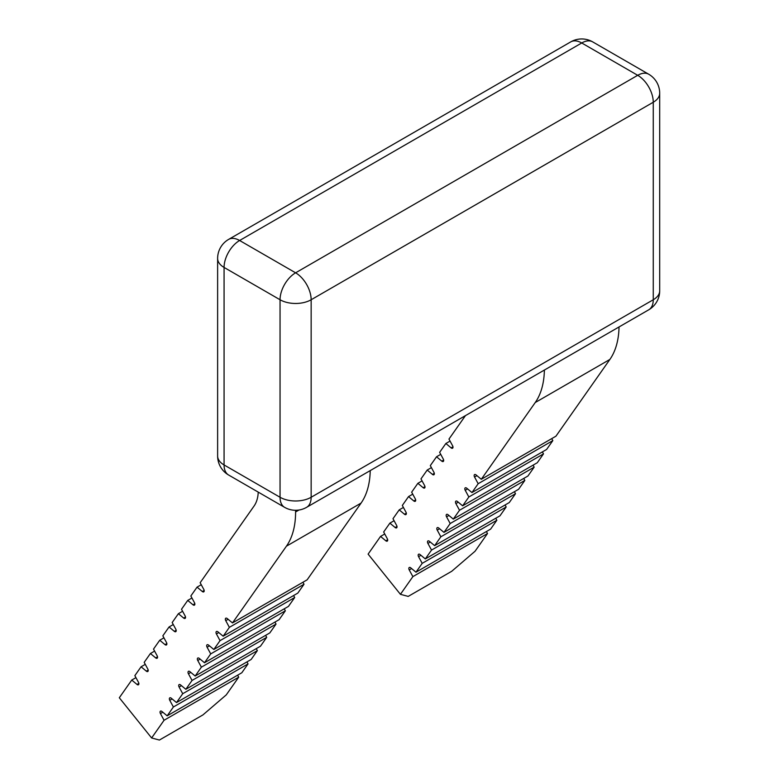 <?xml version="1.0" encoding="UTF-8"?>
<svg xmlns="http://www.w3.org/2000/svg" width="779" height="779" viewBox="0 0 779 779"><rect width="100%" height="100%" fill="white"/><g stroke="black" fill="none" stroke-linecap="round" stroke-linejoin="round"><path stroke-width="1.17" d="M465.462 415.616L448.967 439.074L452.599 445.763A2.201 1.266 60 0 1 452.55 448.217A2.201 1.266 60 0 1 451.119 447.876L445.861 443.494L439.638 452.346L443.27 459.035A2.201 1.266 60 0 1 443.222 461.489A2.201 1.266 60 0 1 441.79 461.149L436.532 456.776L430.31 465.618L433.942 472.308A2.201 1.266 60 0 1 433.893 474.762A2.201 1.266 60 0 1 432.462 474.421L427.204 470.049L420.981 478.89L424.613 485.59A2.201 1.266 60 0 1 424.565 488.034A2.201 1.266 60 0 1 423.133 487.693L417.865 483.321L411.653 492.172L415.285 498.862A2.201 1.266 60 0 1 415.236 501.316A2.201 1.266 60 0 1 413.805 500.965L408.537 496.593L402.324 505.444L405.956 512.134A2.201 1.266 60 0 1 405.908 514.588A2.201 1.266 60 0 1 404.467 514.237L399.208 509.865L392.986 518.717L396.618 525.406A2.201 1.266 60 0 1 396.569 527.86A2.201 1.266 60 0 1 395.138 527.519L389.88 523.137L383.658 531.989L387.29 538.679A2.201 1.266 60 0 1 387.241 541.132A2.201 1.266 60 0 1 385.809 540.792L380.551 536.41L368.107 554.112L400.425 594.319L412.87 576.626L409.238 569.936A2.201 1.266 60 0 1 409.287 567.482A2.201 1.266 60 0 1 410.387 567.589A2.201 1.266 60 0 1 410.718 567.823L415.976 572.195L490.624 529.107L496.846 520.255L495.756 518.249M415.976 572.195L422.199 563.344L418.566 556.654A2.201 1.266 60 0 1 418.615 554.21A2.201 1.266 60 0 1 419.715 554.317A2.201 1.266 60 0 1 420.047 554.551L425.315 558.923L499.952 515.834L506.175 506.983L505.084 504.977M425.315 558.923L431.527 550.071L427.895 543.382A2.201 1.266 60 0 1 427.944 540.928A2.201 1.266 60 0 1 429.044 541.045A2.201 1.266 60 0 1 429.375 541.278L434.643 545.651L509.281 502.552L515.503 493.711L514.413 491.705M434.643 545.651L440.856 536.799L437.223 530.11A2.201 1.266 60 0 1 437.272 527.656A2.201 1.266 60 0 1 438.373 527.763A2.201 1.266 60 0 1 438.713 528.006L443.972 532.378L518.61 489.28L524.832 480.429L523.741 478.433M443.972 532.378L450.194 523.527L446.562 516.837A2.201 1.266 60 0 1 446.61 514.383A2.201 1.266 60 0 1 447.701 514.491A2.201 1.266 60 0 1 448.042 514.724L453.3 519.106L527.938 476.008L534.16 467.157L533.079 465.16M453.3 519.106L459.522 510.255L455.89 503.565A2.201 1.266 60 0 1 455.939 501.111A2.201 1.266 60 0 1 457.039 501.218A2.201 1.266 60 0 1 457.37 501.452L462.629 505.824L537.276 462.736L543.489 453.884L542.408 451.888M462.629 505.824L468.851 496.983L465.219 490.293A2.201 1.266 60 0 1 465.267 487.839A2.201 1.266 60 0 1 466.368 487.946A2.201 1.266 60 0 1 466.699 488.18L471.957 492.552L546.605 449.464L552.827 440.612L551.736 438.606M471.957 492.552L478.179 483.71L474.547 477.021A2.201 1.266 60 0 1 474.596 474.567A2.201 1.266 60 0 1 475.696 474.674A2.201 1.266 60 0 1 476.027 474.908L481.295 479.28L555.933 436.191L609.879 359.44A96.762 55.864 -120 0 0 619.032 326.956M258.238 492.114A43.984 25.395 60 0 1 254.11 505.97L200.164 582.721L203.796 589.411A2.201 1.266 60 0 1 203.747 591.865A2.201 1.266 60 0 1 202.316 591.514L197.058 587.142L190.836 595.993L194.468 602.683A2.201 1.266 60 0 1 194.419 605.137A2.201 1.266 60 0 1 192.988 604.796L187.729 600.414L181.507 609.266L185.139 615.955A2.201 1.266 60 0 1 185.09 618.409A2.201 1.266 60 0 1 183.659 618.068L178.391 613.696L172.178 622.538L175.811 629.228A2.201 1.266 60 0 1 175.762 631.681A2.201 1.266 60 0 1 174.33 631.341L169.062 626.968L162.84 635.82L166.482 642.509A2.201 1.266 60 0 1 166.433 644.954A2.201 1.266 60 0 1 164.992 644.613L159.734 640.241L153.512 649.092L157.144 655.782A2.201 1.266 60 0 1 157.095 658.236A2.201 1.266 60 0 1 155.664 657.885L150.405 653.513L144.183 662.364L147.815 669.054A2.201 1.266 60 0 1 147.767 671.508A2.201 1.266 60 0 1 146.335 671.157L141.077 666.785L134.855 675.636L138.487 682.326A2.201 1.266 60 0 1 138.438 684.78A2.201 1.266 60 0 1 137.007 684.439L131.748 680.057L119.304 697.76L151.623 737.966L164.067 720.263L160.435 713.574A2.201 1.266 60 0 1 160.484 711.13A2.201 1.266 60 0 1 161.584 711.237A2.201 1.266 60 0 1 161.915 711.47L167.173 715.843L173.396 706.991L169.764 700.302A2.201 1.266 60 0 1 169.812 697.848A2.201 1.266 60 0 1 170.913 697.965A2.201 1.266 60 0 1 171.244 698.198L176.502 702.57L182.724 693.719L179.092 687.029A2.201 1.266 60 0 1 179.141 684.575A2.201 1.266 60 0 1 180.241 684.683A2.201 1.266 60 0 1 180.572 684.926L185.83 689.298L192.053 680.447L188.421 673.757A2.201 1.266 60 0 1 188.469 671.303A2.201 1.266 60 0 1 189.57 671.41A2.201 1.266 60 0 1 189.901 671.644L195.169 676.026L201.381 667.175L197.749 660.485A2.201 1.266 60 0 1 197.798 658.031A2.201 1.266 60 0 1 198.898 658.138A2.201 1.266 60 0 1 199.239 658.372L204.497 662.744L210.72 653.902L207.087 647.213A2.201 1.266 60 0 1 207.126 644.759A2.201 1.266 60 0 1 208.227 644.866A2.201 1.266 60 0 1 208.568 645.1L213.826 649.472L220.048 640.63L216.416 633.94A2.201 1.266 60 0 1 216.465 631.487A2.201 1.266 60 0 1 217.565 631.594A2.201 1.266 60 0 1 217.896 631.827L223.154 636.2L229.377 627.348L225.744 620.659A2.201 1.266 60 0 1 225.793 618.205A2.201 1.266 60 0 1 226.893 618.322A2.201 1.266 60 0 1 227.225 618.555L232.483 622.927L307.13 579.829L361.076 503.088A96.762 55.864 60 0 0 370.22 470.604M197.058 587.142L201.255 584.717M187.729 600.414L191.926 597.999M178.391 613.696L182.588 611.272M169.062 626.968L173.259 624.544M159.734 640.241L163.931 637.816M150.405 653.513L154.602 651.088M141.077 666.785L145.274 664.36M131.748 680.057L135.945 677.642M151.623 737.966L159.403 740.05L202.939 714.908L226.27 694.868L238.705 677.175L237.624 675.169M400.425 594.319L408.206 596.402L451.742 571.27L475.073 551.23L487.508 533.527L486.427 531.531M293.605 595.526L294.686 597.532L288.464 606.383L213.826 649.472M220.048 640.63L294.686 597.532M284.267 608.808L285.357 610.804L279.135 619.656L204.497 662.744M210.72 653.902L285.357 610.804M274.938 622.08L276.029 624.076L269.807 632.928L195.169 676.026M201.381 667.175L276.029 624.076M265.61 635.352L266.7 637.349L260.478 646.2L185.83 689.298M192.053 680.447L266.7 637.349M256.281 648.625L257.362 650.631L251.15 659.472L176.502 702.57M182.724 693.719L257.362 650.631M246.953 661.897L248.034 663.903L241.821 672.754L167.173 715.843M173.396 706.991L248.034 663.903M164.067 720.263L238.705 677.175M223.154 636.2L297.802 593.111L304.014 584.26L229.377 627.348M302.934 582.254L304.014 584.26M232.483 622.927L286.429 546.186A96.762 55.864 -120 0 0 295.601 511.969L295.601 510.284M481.295 479.28L535.231 402.539A96.762 55.864 -120 0 0 544.385 370.044M478.179 483.71L552.827 440.612M468.851 496.983L543.489 453.884M459.522 510.255L534.16 467.157M450.194 523.527L524.832 480.429M440.856 536.799L515.503 493.711M431.527 550.071L506.175 506.983M422.199 563.344L496.846 520.255M412.87 576.626L487.508 533.527M380.551 536.41L384.748 533.995M389.88 523.137L394.077 520.713M399.208 509.865L403.405 507.441M408.537 496.593L412.734 494.168M417.865 483.321L422.062 480.896M427.204 470.049L431.4 467.624M436.532 456.776L440.729 454.352M445.861 443.494L450.058 441.08M409.238 569.936L411.604 568.563M418.566 556.654L420.942 555.291M427.895 543.382L430.271 542.018M437.223 530.11L439.599 528.746M446.562 516.837L448.928 515.464M455.89 503.565L458.256 502.192M465.219 490.293L467.585 488.92M474.547 477.021L476.923 475.648M225.744 620.659L228.111 619.295M216.416 633.94L218.782 632.567M160.435 713.574L162.801 712.21M169.764 700.302L172.13 698.938M179.092 687.029L181.468 685.666M188.421 673.757L190.797 672.384M197.749 660.485L200.125 659.112M207.087 647.213L209.454 645.84M202.316 591.514L204.166 590.453M192.988 604.796L194.838 603.725M183.659 618.068L185.509 616.997M174.33 631.341L176.181 630.269M164.992 644.613L166.852 643.542M155.664 657.885L157.514 656.814M146.335 671.157L148.185 670.096M137.007 684.439L138.857 683.368M228.617 239.406A21.987 21.987 0 0 0 217.623 258.453A21.987 12.698 180 0 0 224.07 267.431L224.07 464.946A21.987 12.698 120 0 0 228.617 475.015L284.598 507.333A21.987 12.698 -60 0 1 280.05 497.265L280.05 299.749L224.07 267.431A21.987 12.698 -60 0 1 239.62 240.497L295.601 272.816A21.987 12.698 60 0 1 311.152 299.749L311.152 497.265L653.26 299.759A21.987 12.698 0 0 0 659.696 290.781L659.696 93.266A21.987 21.987 0 0 0 648.703 74.219A21.987 12.698 120 0 0 637.709 75.31L581.728 42.981A21.987 12.698 -120 0 0 570.725 41.9L228.617 239.406A21.987 12.698 60 0 1 239.62 240.497L581.728 42.981A21.987 12.698 120 0 1 592.722 41.9A21.987 21.987 0 0 0 570.725 41.9M659.696 93.266A21.987 12.698 180 0 1 653.26 102.244A21.987 12.698 -120 0 0 637.709 75.31L295.601 272.816A21.987 12.698 120 0 0 280.05 299.749A21.987 12.698 180 0 0 311.152 299.749L653.26 102.244L653.26 299.759A21.987 12.698 -120 0 1 648.703 309.828L306.595 507.333A21.987 12.698 60 0 0 311.152 497.265A21.987 12.698 180 0 1 280.05 497.265L224.07 464.946A21.987 12.698 180 0 1 217.623 455.968A21.987 21.987 0 0 0 228.617 475.015M286.429 546.186L361.076 503.088M535.231 402.539L609.879 359.44M385.809 540.792L387.66 539.72M395.138 527.519L396.998 526.448M404.467 514.237L406.326 513.176M413.805 500.965L415.655 499.894M423.133 487.693L424.983 486.622M432.462 474.421L434.312 473.35M441.79 461.149L443.641 460.077M451.119 447.876L452.979 446.805M295.601 511.969L298.97 510.021M648.703 74.219L592.722 41.9M217.623 258.453L217.623 455.968M284.598 507.333A21.987 21.987 0 0 0 306.595 507.333M648.703 309.828A21.987 21.987 0 0 0 659.696 290.781"/></g></svg>
